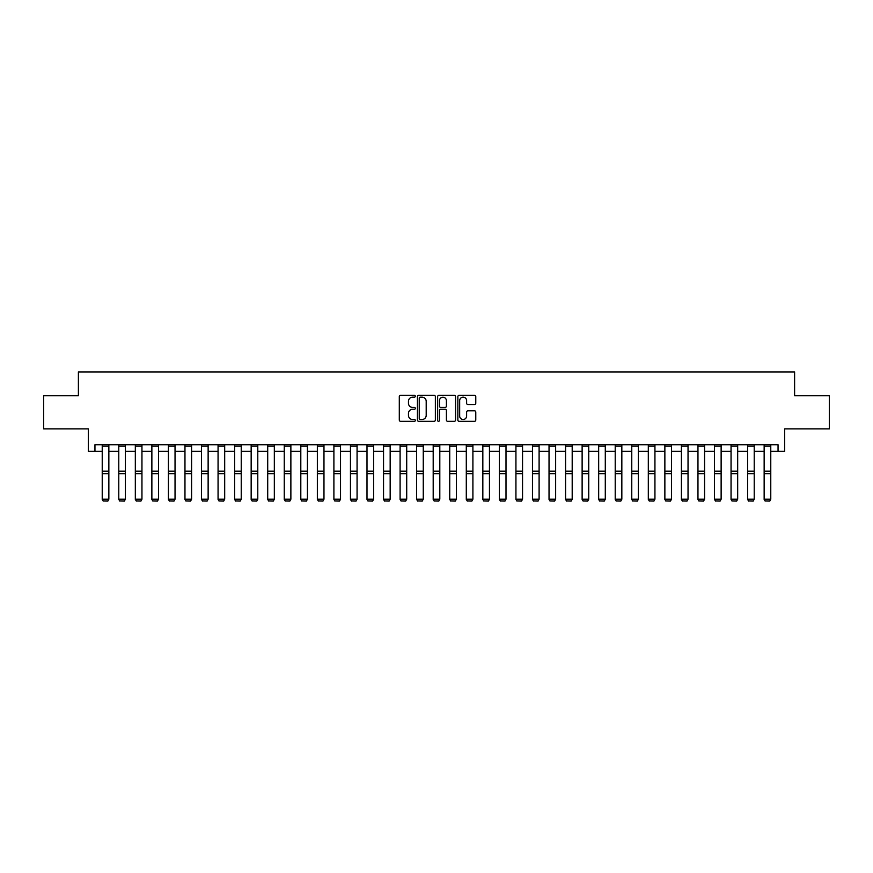 <?xml version="1.0" encoding="UTF-8"?>
<svg xmlns="http://www.w3.org/2000/svg" width="873" height="873" viewBox="0 0 873 873"><rect width="100%" height="100%" fill="white"/><g stroke="black" fill="none" stroke-linecap="round" stroke-linejoin="round"><path stroke-width="1.31" d="M415.319 396.255A0.906 0.906 0 0 0 414.413 395.349L400.598 395.349A1.299 1.299 0 0 0 399.299 396.648L399.299 420.033A1.299 1.299 0 0 0 400.598 421.332L414.413 421.332A0.906 0.906 0 0 0 415.319 420.426A0.906 0.906 0 0 0 414.413 419.509L412.623 419.509A4.158 4.158 0 0 1 408.466 415.352L408.466 413.409A4.158 4.158 0 0 1 412.623 409.251L414.413 409.251A0.906 0.906 0 0 0 415.319 408.335A0.906 0.906 0 0 0 414.413 407.429L412.623 407.429A4.158 4.158 0 0 1 408.466 403.271L408.466 401.318A4.158 4.158 0 0 1 412.623 397.16L414.413 397.16A0.906 0.906 0 0 0 415.319 396.255M474.476 404.505A1.299 1.299 0 0 0 475.774 403.206L475.774 396.648A1.299 1.299 0 0 0 474.476 395.349L459.143 395.349A1.299 1.299 0 0 0 457.845 396.648L457.845 420.033A1.299 1.299 0 0 0 459.143 421.332L474.476 421.332A1.299 1.299 0 0 0 475.774 420.033L475.774 412.111A1.299 1.299 0 0 0 474.476 410.812L467.917 410.812A1.299 1.299 0 0 0 466.619 412.111L466.619 416.039A3.481 3.481 0 0 1 463.137 419.509A3.481 3.481 0 0 1 459.667 416.039L459.667 400.642A3.481 3.481 0 0 1 463.137 397.16A3.481 3.481 0 0 1 466.619 400.642L466.619 403.206A1.299 1.299 0 0 0 467.917 404.505L474.476 404.505M94.95 451.363L94.95 444.739L778.05 444.739L778.05 451.363L784.674 451.363L784.674 428.861L829.35 428.861L829.35 395.764L794.605 395.764L794.605 371.931L78.395 371.931L78.395 395.764L43.65 395.764L43.65 428.861L88.326 428.861L88.326 451.363L102.228 451.363M435.365 396.648A1.299 1.299 0 0 0 434.067 395.349L418.734 395.349A1.299 1.299 0 0 0 417.436 396.648L417.436 420.033A1.299 1.299 0 0 0 418.734 421.332L434.067 421.332A1.299 1.299 0 0 0 435.365 420.033L435.365 396.648M438.933 395.349L454.266 395.349A1.299 1.299 0 0 1 455.564 396.648L455.564 420.033A1.299 1.299 0 0 1 454.266 421.332L447.707 421.332A1.299 1.299 0 0 1 446.409 420.033L446.409 410.55A1.299 1.299 0 0 0 445.11 409.251L440.756 409.251A1.299 1.299 0 0 0 439.457 410.55L439.457 420.426A0.906 0.906 0 0 1 438.552 421.332A0.906 0.906 0 0 1 437.635 420.426L437.635 396.648A1.299 1.299 0 0 1 438.933 395.349M108.852 451.363L118.783 451.363M125.396 451.363L135.326 451.363M141.95 451.363L151.869 451.363M158.493 451.363L168.424 451.363M175.037 451.363L184.967 451.363M191.591 451.363L201.521 451.363M208.134 451.363L218.064 451.363M224.688 451.363L234.619 451.363M241.232 451.363L251.162 451.363M257.786 451.363L267.705 451.363M274.329 451.363L284.26 451.363M290.873 451.363L300.803 451.363M307.427 451.363L317.357 451.363M323.97 451.363L333.901 451.363M340.525 451.363L350.455 451.363M357.068 451.363L366.998 451.363M373.622 451.363L383.542 451.363M390.166 451.363L400.096 451.363M406.709 451.363L416.639 451.363M423.263 451.363L433.194 451.363M439.806 451.363L449.737 451.363M456.361 451.363L466.291 451.363M472.904 451.363L482.834 451.363M489.458 451.363L499.378 451.363M506.002 451.363L515.932 451.363M522.545 451.363L532.475 451.363M539.099 451.363L549.03 451.363M555.643 451.363L565.573 451.363M572.197 451.363L582.127 451.363M588.74 451.363L598.671 451.363M605.295 451.363L615.214 451.363M621.838 451.363L631.768 451.363M638.381 451.363L648.312 451.363M654.936 451.363L664.866 451.363M671.479 451.363L681.409 451.363M688.033 451.363L697.964 451.363M704.576 451.363L714.507 451.363M721.131 451.363L731.05 451.363M737.674 451.363L747.604 451.363M754.217 451.363L764.148 451.363M770.772 451.363L778.05 451.363M420.164 397.16A0.906 0.906 0 0 0 419.247 398.077L419.247 418.604A0.906 0.906 0 0 0 420.164 419.509L422.041 419.509A4.158 4.158 0 0 0 426.199 415.352L426.199 401.318A4.158 4.158 0 0 0 422.041 397.16L420.164 397.16M446.409 400.707A3.481 3.481 0 0 0 442.927 397.226A3.481 3.481 0 0 0 439.457 400.707L439.457 406.131A1.299 1.299 0 0 0 440.756 407.429L445.11 407.429A1.299 1.299 0 0 0 446.409 406.131L446.409 400.707M102.228 499.421L103.221 501.069L102.228 499.181L108.852 499.181L107.859 501.069L103.221 500.971L107.859 501.069M108.852 444.739L108.852 499.181L107.859 500.971M102.228 444.739L102.228 499.181L103.221 500.971M118.783 499.421L119.776 501.069L118.783 499.181L125.396 499.181L124.403 501.069L119.776 500.971L124.403 501.069M135.326 499.421L136.319 501.069L135.326 499.181L141.95 499.181L140.957 501.069L136.319 500.971L140.957 501.069M151.869 499.421L152.862 501.069L151.869 499.181L158.493 499.181L157.5 501.069L152.862 500.971L157.5 501.069M125.396 444.739L125.396 499.181L124.403 500.971M118.783 444.739L118.783 499.181L119.776 500.971M141.95 444.739L141.95 499.181L140.957 500.971M135.326 444.739L135.326 499.181L136.319 500.971M158.493 444.739L158.493 499.181L157.5 500.971M151.869 444.739L151.869 499.181L152.862 500.971M168.424 499.421L169.417 501.069L168.424 499.181L175.037 499.181L174.043 501.069L169.417 500.971L174.043 501.069M175.037 444.739L175.037 499.181L174.043 500.971M168.424 444.739L168.424 499.181L169.417 500.971M184.967 499.421L185.96 501.069L184.967 499.181L191.591 499.181L190.598 501.069L185.96 500.971L190.598 501.069M191.591 444.739L191.591 499.181L190.598 500.971M184.967 444.739L184.967 499.181L185.96 500.971M201.521 499.421L202.514 501.069L201.521 499.181L208.134 499.181L207.141 501.069L202.514 500.971L207.141 501.069M208.134 444.739L208.134 499.181L207.141 500.971M201.521 444.739L201.521 499.181L202.514 500.971M218.064 499.421L219.058 501.069L218.064 499.181L224.688 499.181L223.695 501.069L219.058 500.971L223.695 501.069M224.688 444.739L224.688 499.181L223.695 500.971M218.064 444.739L218.064 499.181L219.058 500.971M234.619 499.421L235.612 501.069L234.619 499.181L241.232 499.181L240.239 501.069L235.612 500.971L240.239 501.069M241.232 444.739L241.232 499.181L240.239 500.971M234.619 444.739L234.619 499.181L235.612 500.971M251.162 499.421L252.155 501.069L251.162 499.181L257.786 499.181L256.793 501.069L252.155 500.971L256.793 501.069M257.786 444.739L257.786 499.181L256.793 500.971M251.162 444.739L251.162 499.181L252.155 500.971M267.705 499.421L268.698 501.069L267.705 499.181L274.329 499.181L273.336 501.069L268.698 500.971L273.336 501.069M274.329 444.739L274.329 499.181L273.336 500.971M267.705 444.739L267.705 499.181L268.698 500.971M284.26 499.421L285.253 501.069L284.26 499.181L290.873 499.181L289.88 501.069L285.253 500.971L289.88 501.069M290.873 444.739L290.873 499.181L289.88 500.971M284.26 444.739L284.26 499.181L285.253 500.971M300.803 499.421L301.796 501.069L300.803 499.181L307.427 499.181L306.434 501.069L301.796 500.971L306.434 501.069M307.427 444.739L307.427 499.181L306.434 500.971M300.803 444.739L300.803 499.181L301.796 500.971M317.357 499.421L318.35 501.069L317.357 499.181L323.97 499.181L322.977 501.069L318.35 500.971L322.977 501.069M323.97 444.739L323.97 499.181L322.977 500.971M317.357 444.739L317.357 499.181L318.35 500.971M333.901 499.421L334.894 501.069L333.901 499.181L340.525 499.181L339.532 501.069L334.894 500.971L339.532 501.069M340.525 444.739L340.525 499.181L339.532 500.971M333.901 444.739L333.901 499.181L334.894 500.971M350.455 499.421L351.448 501.069L350.455 499.181L357.068 499.181L356.075 501.069L351.448 500.971L356.075 501.069M357.068 444.739L357.068 499.181L356.075 500.971M350.455 444.739L350.455 499.181L351.448 500.971M366.998 499.421L367.991 501.069L366.998 499.181L373.622 499.181L372.629 501.069L367.991 500.971L372.629 501.069M373.622 444.739L373.622 499.181L372.629 500.971M366.998 444.739L366.998 499.181L367.991 500.971M383.542 499.421L384.535 501.069L383.542 499.181L390.166 499.181L389.172 501.069L384.535 500.971L389.172 501.069M390.166 444.739L390.166 499.181L389.172 500.971M383.542 444.739L383.542 499.181L384.535 500.971M400.096 499.421L401.089 501.069L400.096 499.181L406.709 499.181L405.716 501.069L401.089 500.971L405.716 501.069M406.709 444.739L406.709 499.181L405.716 500.971M400.096 444.739L400.096 499.181L401.089 500.971M416.639 499.421L417.632 501.069L416.639 499.181L423.263 499.181L422.27 501.069L417.632 500.971L422.27 501.069M423.263 444.739L423.263 499.181L422.27 500.971M416.639 444.739L416.639 499.181L417.632 500.971M433.194 499.421L434.187 501.069L433.194 499.181L439.806 499.181L438.813 501.069L434.187 500.971L438.813 501.069M439.806 444.739L439.806 499.181L438.813 500.971M433.194 444.739L433.194 499.181L434.187 500.971M449.737 499.421L450.73 501.069L449.737 499.181L456.361 499.181L455.368 501.069L450.73 500.971L455.368 501.069M456.361 444.739L456.361 499.181L455.368 500.971M449.737 444.739L449.737 499.181L450.73 500.971M466.291 499.421L467.284 501.069L466.291 499.181L472.904 499.181L471.911 501.069L467.284 500.971L471.911 501.069M472.904 444.739L472.904 499.181L471.911 500.971M466.291 444.739L466.291 499.181L467.284 500.971M482.834 499.421L483.828 501.069L482.834 499.181L489.458 499.181L488.465 501.069L483.828 500.971L488.465 501.069M489.458 444.739L489.458 499.181L488.465 500.971M482.834 444.739L482.834 499.181L483.828 500.971M499.378 499.421L500.371 501.069L499.378 499.181L506.002 499.181L505.009 501.069L500.371 500.971L505.009 501.069M506.002 444.739L506.002 499.181L505.009 500.971M499.378 444.739L499.378 499.181L500.371 500.971M515.932 499.421L516.925 501.069L515.932 499.181L522.545 499.181L521.552 501.069L516.925 500.971L521.552 501.069M522.545 444.739L522.545 499.181L521.552 500.971M515.932 444.739L515.932 499.181L516.925 500.971M532.475 499.421L533.468 501.069L532.475 499.181L539.099 499.181L538.106 501.069L533.468 500.971L538.106 501.069M539.099 444.739L539.099 499.181L538.106 500.971M532.475 444.739L532.475 499.181L533.468 500.971M549.03 499.421L550.023 501.069L549.03 499.181L555.643 499.181L554.65 501.069L550.023 500.971L554.65 501.069M555.643 444.739L555.643 499.181L554.65 500.971M549.03 444.739L549.03 499.181L550.023 500.971M565.573 499.421L566.566 501.069L565.573 499.181L572.197 499.181L571.204 501.069L566.566 500.971L571.204 501.069M572.197 444.739L572.197 499.181L571.204 500.971M565.573 444.739L565.573 499.181L566.566 500.971M582.127 499.421L583.12 501.069L582.127 499.181L588.74 499.181L587.747 501.069L583.12 500.971L587.747 501.069M588.74 444.739L588.74 499.181L587.747 500.971M582.127 444.739L582.127 499.181L583.12 500.971M598.671 499.421L599.664 501.069L598.671 499.181L605.295 499.181L604.302 501.069L599.664 500.971L604.302 501.069M605.295 444.739L605.295 499.181L604.302 500.971M598.671 444.739L598.671 499.181L599.664 500.971M615.214 499.421L616.207 501.069L615.214 499.181L621.838 499.181L620.845 501.069L616.207 500.971L620.845 501.069M621.838 444.739L621.838 499.181L620.845 500.971M615.214 444.739L615.214 499.181L616.207 500.971M631.768 499.421L632.761 501.069L631.768 499.181L638.381 499.181L637.388 501.069L632.761 500.971L637.388 501.069M638.381 444.739L638.381 499.181L637.388 500.971M631.768 444.739L631.768 499.181L632.761 500.971M648.312 499.421L649.305 501.069L648.312 499.181L654.936 499.181L653.942 501.069L649.305 500.971L653.942 501.069M654.936 444.739L654.936 499.181L653.942 500.971M648.312 444.739L648.312 499.181L649.305 500.971M664.866 499.421L665.859 501.069L664.866 499.181L671.479 499.181L670.486 501.069L665.859 500.971L670.486 501.069M671.479 444.739L671.479 499.181L670.486 500.971M664.866 444.739L664.866 499.181L665.859 500.971M681.409 499.421L682.402 501.069L681.409 499.181L688.033 499.181L687.04 501.069L682.402 500.971L687.04 501.069M688.033 444.739L688.033 499.181L687.04 500.971M681.409 444.739L681.409 499.181L682.402 500.971M697.964 499.421L698.957 501.069L697.964 499.181L704.576 499.181L703.583 501.069L698.957 500.971L703.583 501.069M704.576 444.739L704.576 499.181L703.583 500.971M697.964 444.739L697.964 499.181L698.957 500.971M714.507 499.421L715.5 501.069L714.507 499.181L721.131 499.181L720.138 501.069L715.5 500.971L720.138 501.069M721.131 444.739L721.131 499.181L720.138 500.971M714.507 444.739L714.507 499.181L715.5 500.971M731.05 499.421L732.043 501.069L731.05 499.181L737.674 499.181L736.681 501.069L732.043 500.971L736.681 501.069M737.674 444.739L737.674 499.181L736.681 500.971M731.05 444.739L731.05 499.181L732.043 500.971M747.604 499.421L748.598 501.069L747.604 499.181L754.217 499.181L753.224 501.069L748.598 500.971L753.224 501.069M754.217 444.739L754.217 499.181L753.224 500.971M747.604 444.739L747.604 499.181L748.598 500.971M764.148 499.421L765.141 501.069L764.148 499.181L770.772 499.181L769.779 501.069L765.141 500.971L769.779 501.069M770.772 444.739L770.772 499.181L769.779 500.971M764.148 444.739L764.148 499.181L765.141 500.971M108.852 471.18L102.228 471.18M108.852 473.679L102.228 473.679M108.852 446.168L102.228 446.168M125.396 471.18L118.783 471.18M125.396 473.679L118.783 473.679M125.396 446.168L118.783 446.168M141.95 471.18L135.326 471.18M141.95 473.679L135.326 473.679M141.95 446.168L135.326 446.168M158.493 471.18L151.869 471.18M158.493 473.679L151.869 473.679M158.493 446.168L151.869 446.168M175.037 471.18L168.424 471.18M175.037 473.679L168.424 473.679M175.037 446.168L168.424 446.168M191.591 471.18L184.967 471.18M191.591 473.679L184.967 473.679M191.591 446.168L184.967 446.168M208.134 471.18L201.521 471.18M208.134 473.679L201.521 473.679M208.134 446.168L201.521 446.168M224.688 471.18L218.064 471.18M224.688 473.679L218.064 473.679M224.688 446.168L218.064 446.168M241.232 471.18L234.619 471.18M241.232 473.679L234.619 473.679M241.232 446.168L234.619 446.168M257.786 471.18L251.162 471.18M257.786 473.679L251.162 473.679M257.786 446.168L251.162 446.168M274.329 471.18L267.705 471.18M274.329 473.679L267.705 473.679M274.329 446.168L267.705 446.168M290.873 471.18L284.26 471.18M290.873 473.679L284.26 473.679M290.873 446.168L284.26 446.168M307.427 471.18L300.803 471.18M307.427 473.679L300.803 473.679M307.427 446.168L300.803 446.168M323.97 471.18L317.357 471.18M323.97 473.679L317.357 473.679M323.97 446.168L317.357 446.168M340.525 471.18L333.901 471.18M340.525 473.679L333.901 473.679M340.525 446.168L333.901 446.168M357.068 471.18L350.455 471.18M357.068 473.679L350.455 473.679M357.068 446.168L350.455 446.168M373.622 471.18L366.998 471.18M373.622 473.679L366.998 473.679M373.622 446.168L366.998 446.168M390.166 471.18L383.542 471.18M390.166 473.679L383.542 473.679M390.166 446.168L383.542 446.168M406.709 471.18L400.096 471.18M406.709 473.679L400.096 473.679M406.709 446.168L400.096 446.168M423.263 471.18L416.639 471.18M423.263 473.679L416.639 473.679M423.263 446.168L416.639 446.168M439.806 471.18L433.194 471.18M439.806 473.679L433.194 473.679M439.806 446.168L433.194 446.168M456.361 471.18L449.737 471.18M456.361 473.679L449.737 473.679M456.361 446.168L449.737 446.168M472.904 471.18L466.291 471.18M472.904 473.679L466.291 473.679M472.904 446.168L466.291 446.168M489.458 471.18L482.834 471.18M489.458 473.679L482.834 473.679M489.458 446.168L482.834 446.168M506.002 471.18L499.378 471.18M506.002 473.679L499.378 473.679M506.002 446.168L499.378 446.168M522.545 471.18L515.932 471.18M522.545 473.679L515.932 473.679M522.545 446.168L515.932 446.168M539.099 471.18L532.475 471.18M539.099 473.679L532.475 473.679M539.099 446.168L532.475 446.168M555.643 471.18L549.03 471.18M555.643 473.679L549.03 473.679M555.643 446.168L549.03 446.168M572.197 471.18L565.573 471.18M572.197 473.679L565.573 473.679M572.197 446.168L565.573 446.168M588.74 471.18L582.127 471.18M588.74 473.679L582.127 473.679M588.74 446.168L582.127 446.168M605.295 471.18L598.671 471.18M605.295 473.679L598.671 473.679M605.295 446.168L598.671 446.168M621.838 471.18L615.214 471.18M621.838 473.679L615.214 473.679M621.838 446.168L615.214 446.168M638.381 471.18L631.768 471.18M638.381 473.679L631.768 473.679M638.381 446.168L631.768 446.168M654.936 471.18L648.312 471.18M654.936 473.679L648.312 473.679M654.936 446.168L648.312 446.168M671.479 471.18L664.866 471.18M671.479 473.679L664.866 473.679M671.479 446.168L664.866 446.168M688.033 471.18L681.409 471.18M688.033 473.679L681.409 473.679M688.033 446.168L681.409 446.168M704.576 471.18L697.964 471.18M704.576 473.679L697.964 473.679M704.576 446.168L697.964 446.168M721.131 471.18L714.507 471.18M721.131 473.679L714.507 473.679M721.131 446.168L714.507 446.168M737.674 471.18L731.05 471.18M737.674 473.679L731.05 473.679M737.674 446.168L731.05 446.168M754.217 471.18L747.604 471.18M754.217 473.679L747.604 473.679M754.217 446.168L747.604 446.168M770.772 471.18L764.148 471.18M770.772 473.679L764.148 473.679M770.772 446.168L764.148 446.168"/></g></svg>
